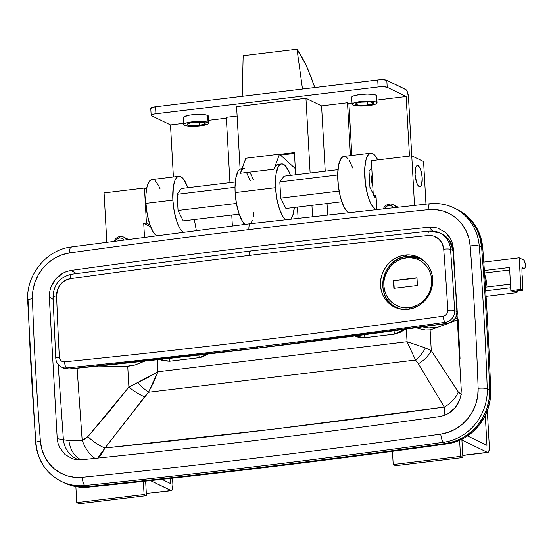<?xml version="1.0" encoding="UTF-8"?>
<svg xmlns="http://www.w3.org/2000/svg" width="553" height="553" viewBox="0 0 553 553"><rect width="100%" height="100%" fill="white"/><g stroke="black" fill="none" stroke-linecap="round" stroke-linejoin="round"><path stroke-width="0.83" d="M456.287 209.013L465.889 215.317L472.034 221.829L476.81 229.523L480.052 238.108L481.628 247.281L479.264 246.133A3205.423 2980.331 115.9 0 1 487.241 388.78A7.148 1.3 178.1 0 0 478.131 388.282A42.851 39.844 115.9 0 1 440.789 434.112A10729.852 9976.362 115.9 0 1 82.314 477.336A42.851 39.844 115.9 0 1 40.383 441.059A3198.407 2973.806 115.9 0 1 32.427 298.731A42.851 39.844 115.9 0 1 69.768 252.901A7.148 2.233 -97.9 0 1 71.123 246.977A7.148 2.233 82.1 0 0 69.768 252.901A10729.852 9976.362 115.9 0 1 248.912 229.633A10729.852 9976.362 -64.1 0 0 69.768 252.901L62.157 254.733L54.941 258.023L48.374 262.661L42.699 268.475L38.122 275.242L34.811 282.728L32.89 290.65L32.427 298.731A3198.407 2973.806 -64.1 0 0 40.383 441.059L41.738 448.918L44.517 456.28L48.609 462.868L53.876 468.453L60.125 472.829L67.113 475.829L74.607 477.35L82.314 477.336A10729.852 9976.362 -64.1 0 0 440.789 434.112L448.4 432.28L455.617 428.99L462.19 424.351L467.859 418.545L472.435 411.771L475.746 404.284L477.668 396.363L478.131 388.282A3198.276 2973.681 -64.1 0 0 470.174 245.954L468.82 238.094L466.041 230.732L461.949 224.145L456.681 218.559L450.439 214.184L443.444 211.184L435.951 209.663L428.243 209.677A10729.852 9976.362 -64.1 0 0 248.912 229.633A7.148 2.26 -96.9 0 1 250.391 223.695A7.148 2.26 83.1 0 0 248.912 229.633A10729.852 9976.362 115.9 0 1 428.243 209.677A7.148 2.281 -95.8 0 1 429.854 203.725A7.148 2.281 -95.8 0 1 430.338 203.808A10737 9983.005 -64.1 0 0 429.46 203.898A10737 9983.005 115.9 0 1 430.338 203.808A49.998 46.487 115.9 0 1 454.075 207.942A49.998 46.487 115.9 0 1 479.264 246.133L481.628 247.281A3205.423 2980.331 115.9 0 1 489.605 389.927L489.066 399.356L486.82 408.605L482.963 417.335L477.619 425.236L471.004 432.011L463.338 437.423L454.912 441.266L446.036 443.402A10737 9983.005 115.9 0 1 87.326 486.654L78.326 486.668L69.588 484.898L63.436 482.444M418.061 165.686L416.72 165.845L418.061 165.686L420.135 168.416L421.275 171.789L422.202 177.921L421.573 184.847L420.55 186.568L419.236 186.707A10.721 3.387 -96.9 0 1 415.172 175.536A10.721 3.387 -96.9 0 1 417.363 165.554A10.721 3.387 -96.9 0 1 418.061 165.686A10.721 3.387 -96.9 0 1 422.119 176.856A10.721 3.387 -96.9 0 1 419.934 186.838A10.721 3.387 -96.9 0 1 419.236 186.707L417.833 185.248L416.554 182.407L415.096 174.472L415.725 167.545L416.748 165.824L418.061 165.686M208.218 353.996L199.128 357.673A10.721 3.387 83.1 0 0 198.88 355.067A10.721 3.387 -96.9 0 1 199.128 357.673L202.509 356.941L208.695 353.63M404.872 329.305L394.372 334.136A10.721 3.387 83.1 0 0 394.013 330.77A10.721 3.387 -96.9 0 1 394.372 334.136L400.807 332.125L404.872 329.305M371.353 160.674L373.316 195.714L376.102 197.068L373.316 195.714L371.353 160.674L411.75 155.808L414.515 205.301L411.75 155.808L423.584 161.552L411.75 155.808L408.508 97.66L411.757 155.808L371.353 160.674M425.969 204.119L423.584 161.552L425.969 204.119M376.787 209.283L376.005 195.389L373.316 195.714L376.005 195.389L376.787 209.283M149.904 224.753L146.427 223.066L144.464 188.034L146.566 189.05L144.464 188.034L104.075 192.9L106.819 242.069L104.075 192.9L144.464 188.034L146.427 223.066L149.904 224.753M150.63 226.744L143.732 223.391L144.499 237.043L143.732 223.391L146.427 223.066L143.732 223.391L150.63 226.744M458.008 317.927L455.631 318.21L458.008 317.927M82.169 440.216A25.016 10.604 -109 0 0 95.123 458.368A25.016 10.604 71 0 1 82.169 440.216L87.886 436.635A25.016 9.864 -139.9 0 0 104.966 448.013L97.708 458.105L101.282 454.552L104.966 448.013C217.737 436.365 330.853 422.727 444.294 407.098A25.016 17.973 147.4 0 0 458.285 391.98L461.603 394.469L459.868 393.646L458.285 391.98L431.271 350.609L425.375 347.906L407.049 341.706L157.944 371.74L157.273 359.733L157.944 371.74L407.049 341.706L406.344 329.104L407.049 341.706L415.538 360.038L418.372 363.763L444.294 407.098L274.378 429.045L104.966 448.013L148.529 392.229L415.538 360.038L148.529 392.229L153.527 382.462L157.944 371.74L147.851 377.526L128.897 387.065L108.644 412.275L87.886 436.635L85.252 438.812L82.169 440.216L77.081 368.229L82.169 440.216L68.931 440.589L57.215 438.66L49.3 297.065L49.57 292.337L50.689 287.733L52.618 283.371L55.272 279.452L58.583 276.065L62.392 273.382L66.595 271.475L71.019 270.41C190.204 253.82 309.521 239.435 428.955 227.255L432.75 231.036L428.955 227.255L433.469 227.248L437.817 228.126L445.511 232.412L448.573 235.675L450.944 239.497L452.554 243.783L453.342 248.352L461.257 389.948L460.988 394.676L459.868 399.28L457.946 403.642L455.292 407.561L451.981 410.948L448.172 413.63L443.962 415.545L439.538 416.603C320.353 433.193 201.043 447.577 81.602 459.757L77.088 459.764L72.74 458.886L65.054 454.601L59.613 447.515L58.003 443.23L57.215 438.66L49.3 297.065L53.102 299.221L49.3 297.065L49.57 292.337L50.689 287.733L55.272 279.452L62.392 273.382L66.595 271.475L71.019 270.41C190.204 253.82 309.521 239.435 428.955 227.255M159.617 359.478L163.045 360.791L169.612 361.233L199.128 357.673L169.612 361.233L159.617 359.478M354.902 335.954L358.109 337.199L364.856 337.696L394.372 334.136L364.856 337.696L354.902 335.954M76.514 273.514L71.019 270.41L76.514 273.514M445.511 232.412L450.944 239.497L452.554 243.783L453.342 248.352L461.257 389.948L460.988 394.676L459.868 399.28L455.292 407.561L448.172 413.63L443.962 415.545L439.538 416.603C320.353 433.193 201.043 447.577 81.602 459.757L77.088 459.764L72.74 458.886M58.141 364.434L63.395 439.676L58.141 364.434M144.886 361.088L134.953 365.021L125.994 366.383A714.725 135.119 -3.2 0 1 98.503 366.024A714.725 135.119 176.8 0 0 125.994 366.383L127.736 366.342L128.897 387.065L127.736 366.342L134.953 365.021L145.46 360.812M457.981 319.579L460.034 358.468L458.098 319.516L457.227 319.938L457.981 319.579M431.126 329.595A714.725 135.119 176.8 0 0 448.918 323.159A714.725 135.119 -3.2 0 1 431.126 329.595L430.116 329.885L431.126 329.595M451.262 322.261A714.725 135.119 176.8 0 0 457.227 319.938A714.725 135.119 -3.2 0 1 451.262 322.261M444.294 407.098L418.372 363.763A25.016 16.659 148.5 0 0 431.271 350.609L430.116 329.885L431.271 350.609L458.285 391.98A25.016 17.973 -32.6 0 1 444.294 407.098L444.93 415.31M425.457 329.996L430.116 329.885L425.457 329.996L420.052 328.897L425.457 329.996M417.149 328.053L420.052 328.897L417.149 328.053M418.372 363.763L415.538 360.038A25.016 16.106 133.4 0 0 425.375 347.906L431.271 350.609A25.016 16.659 -31.5 0 1 418.372 363.763M407.049 341.706L425.375 347.906A25.016 16.106 -46.6 0 1 415.538 360.038L407.049 341.706M57.215 438.66L63.395 439.676A25.016 22.825 -80.6 0 0 78.941 459.875A25.016 22.825 99.4 0 1 63.395 439.676L68.931 440.589A25.016 19.03 -86.9 0 0 81.146 459.799A25.016 19.03 93.1 0 1 68.931 440.589L71.994 440.769M87.886 436.635L128.897 387.065A25.016 8.668 -143.2 0 0 144.686 396.764L104.966 448.013A25.016 9.864 40.1 0 1 87.886 436.635M128.897 387.065L137.483 382.621A25.016 5.558 -134 0 0 148.529 392.229L144.686 396.764A25.016 8.668 36.8 0 1 128.897 387.065M157.944 371.74L148.529 392.229A25.016 5.558 46 0 1 137.483 382.621L157.944 371.74M453.018 245.822L452.16 245.712L453.018 245.822M433.469 227.248L437.817 228.126M364.551 334.689A10.721 3.387 -96.9 0 1 364.856 337.696A10.721 3.387 83.1 0 0 364.551 334.689M169.336 358.399A10.721 3.387 -96.9 0 1 169.612 361.233A10.721 3.387 83.1 0 0 169.336 358.399M63.581 482.52A49.998 46.487 -64.1 0 0 87.326 486.654L84.955 485.506A49.998 46.487 115.9 0 1 61.217 481.366A49.998 46.487 115.9 0 1 36.028 443.181A3205.554 2980.449 115.9 0 1 28.051 300.535A7.148 1.3 -1.9 0 1 27.65 300.099A7.148 1.3 -1.9 0 1 32.427 298.731A7.148 1.3 178.1 0 0 27.65 300.099L35.627 442.766C37.5 460.483 46.03 473.347 61.217 481.366L63.581 482.52M60.761 481.145A49.998 46.487 -64.1 0 0 84.955 485.506A7.148 2.281 -95.8 0 1 82.314 477.336A7.148 2.281 84.2 0 0 84.955 485.506A10737 9983.005 -64.1 0 0 443.665 442.255A7.148 2.233 -97.9 0 1 440.789 434.112A7.148 2.233 82.1 0 0 443.665 442.255A10737 9983.005 115.9 0 1 84.955 485.506L87.326 486.654A10737 9983.005 -64.1 0 0 446.036 443.402L443.665 442.255A49.998 46.487 -64.1 0 0 487.241 388.78A49.998 46.487 115.9 0 1 443.665 442.255L446.036 443.402A49.998 46.487 -64.1 0 0 489.605 389.927L487.241 388.78L489.605 389.927A3205.423 2980.331 -64.1 0 0 481.628 247.281A49.998 46.487 -64.1 0 0 456.446 209.089L454.075 207.942C446.458 204.299 438.398 202.889 429.881 203.718L250.426 223.689L71.15 246.97C46.521 249.825 26.226 274.779 27.65 300.12M478.131 388.282A7.148 1.3 -1.9 0 1 487.241 388.78A3205.423 2980.331 -64.1 0 0 479.264 246.133A7.148 1.403 175.5 0 0 470.174 245.954A3198.276 2973.681 115.9 0 1 478.131 388.282M429.854 203.725A7.148 2.281 84.2 0 0 428.243 209.677A42.851 39.844 115.9 0 1 470.174 245.954A7.148 1.403 -4.5 0 1 479.264 246.133A49.998 46.487 -64.1 0 0 454.531 208.163M40.383 441.059A7.148 1.403 175.5 0 0 35.627 442.746A7.148 1.403 -4.5 0 1 40.383 441.059M250.391 223.695A7.148 2.26 -96.9 0 1 250.889 223.778M36.028 443.181A7.148 1.403 -4.5 0 1 35.627 442.746M71.123 246.977A7.148 2.233 -97.9 0 1 71.627 247.06M447.107 443.886L446.091 443.395L447.107 443.886L456.004 441.743L464.444 437.886L472.124 432.46L478.753 425.658L484.096 417.729L487.953 408.971L490.179 399.695L490.705 390.252A3598.654 3345.947 -64.1 0 0 482.755 248.124L481.193 238.931L477.965 230.311L473.181 222.596L467.036 216.057L461.223 211.799A50.033 46.514 -64.1 0 1 482.755 248.124L481.656 247.592L482.755 248.124A3598.654 3345.947 -64.1 0 1 490.705 390.252L489.599 389.713L490.705 390.252A50.033 46.514 -64.1 0 1 447.107 443.886A10745.931 9991.314 -64.1 0 1 267.949 467.154A10745.931 9991.314 -64.1 0 0 447.107 443.886M266.947 466.663L267.949 467.154L266.947 466.663M68.51 484.546L79.591 487.124L88.611 487.11A10745.931 9991.314 -64.1 0 0 267.949 467.154A10745.931 9991.314 -64.1 0 1 88.611 487.11L87.609 486.626L88.611 487.11A50.033 46.514 -64.1 0 1 68.517 484.546M172.895 484.663L172.536 478.186L172.895 484.663A7.148 2.26 -96.9 0 1 171.382 490.608A7.148 2.26 -96.9 0 1 170.918 490.518L146.331 493.483L170.918 490.518L150.485 480.598L171.375 490.608L172.481 489.281L172.895 484.663M79.127 503.804L146.455 495.688L145.639 481.124L146.455 495.688L79.127 503.804L76.763 502.656L144.091 494.541L146.455 495.688L144.091 494.541L76.763 502.656L75.865 486.599L76.763 502.656L79.127 503.804M143.351 481.373L144.091 494.541L143.351 481.373M170.531 483.516L161.953 479.347L170.531 483.516L170.241 478.435L170.531 483.516M489.329 446.513L487.324 410.72L489.329 446.513A7.148 2.26 -96.9 0 1 487.815 452.458A7.148 2.26 -96.9 0 1 487.352 452.368L462.764 455.333L487.352 452.368L461.907 440.015L487.352 452.368L488.23 452.278L488.907 451.13L489.329 446.513M395.561 465.654L462.889 457.538L461.907 440.015L462.889 457.538L395.561 465.654L393.197 464.506L460.518 456.384L462.889 457.538L460.518 456.384L393.197 464.506L392.457 451.338L393.197 464.506L395.561 465.654M459.619 440.326L460.518 456.384L459.619 440.326M486.958 445.359L467.555 435.944L486.958 445.359L485.285 415.441L486.958 445.359M193.308 122.413A8.931 1.687 -3.2 0 1 205.191 123.347A8.931 1.687 -3.2 0 1 199.225 125.282L199.045 122.089L199.225 125.282L190.916 125.49L188.594 125.123L187.363 124.238L188.227 123.547L191.725 122.635L201.624 122.206L203.946 122.572L205.177 123.457L203.407 124.48L199.225 125.282A8.931 1.687 -3.2 0 1 187.349 124.349A8.931 1.687 -3.2 0 1 193.308 122.413M361.627 102.118A8.931 1.687 -3.2 0 1 373.503 103.058A8.931 1.687 -3.2 0 1 367.545 104.994L367.365 101.8L367.545 104.994L359.229 105.194L356.167 104.572L355.676 103.943L357.445 102.927L361.627 102.118L369.936 101.911L372.999 102.54L373.227 103.508L367.545 104.994A8.931 1.687 -3.2 0 1 355.662 104.054A8.931 1.687 -3.2 0 1 361.627 102.118M377.07 102.858L376.683 95.849A12.505 2.364 176.8 0 0 375.971 95.13L376.365 102.132A12.505 2.364 -3.2 0 1 377.07 102.858A12.505 2.364 -3.2 0 1 366.75 105.768A12.505 2.364 -3.2 0 1 352.8 104.973A12.505 2.364 -3.2 0 1 352.095 104.254A12.505 2.364 -3.2 0 1 362.415 101.337A12.505 2.364 -3.2 0 1 376.365 102.132L375.971 95.13L373.489 94.466L367.296 94.086L360.051 94.535L354.203 95.662L352.095 96.609L351.826 97.549M208.758 123.146L208.363 116.144A12.505 2.364 176.8 0 0 207.658 115.418L208.052 122.427A12.505 2.364 -3.2 0 1 208.758 123.146A12.505 2.364 -3.2 0 1 198.437 126.063A12.505 2.364 -3.2 0 1 184.488 125.268A12.505 2.364 -3.2 0 1 183.783 124.543A12.505 2.364 -3.2 0 1 194.103 121.632A12.505 2.364 -3.2 0 1 208.052 122.427L207.658 115.418L205.177 114.761L196.557 114.436L189.513 115.148L183.776 116.904L183.513 117.844L184.094 118.259M406.137 96.512L376.911 100.031L406.137 96.512L387.204 87.319L406.137 96.512L409.469 156.077L406.137 96.512M352.026 103.031L348.908 103.411L347.491 102.72L321.57 105.844L305.947 98.261L236.601 106.625L240.099 169.149L236.601 106.625L305.947 98.261L310.129 172.985L305.947 98.261L321.57 105.844L325.226 171.167L321.57 105.844L347.491 102.72L350.45 155.621L347.491 102.72L348.908 103.411L351.819 155.455L348.908 103.411L352.026 103.031M237.126 116.026L226.308 117.333L229.958 182.656L226.308 117.333L237.126 116.026M226.35 118.183L208.599 120.326L226.35 118.183M151.163 115.314A7.148 1.348 -3.2 0 1 155.925 113.766L155.538 106.764L155.925 113.766L378.107 86.98L377.713 79.971L155.538 106.764A7.148 1.348 176.8 0 0 150.769 108.305L151.163 115.314A7.148 1.348 -3.2 0 0 151.563 115.729L170.497 124.923L183.714 123.326L170.497 124.923L151.563 115.729L151.169 115.224L151.861 114.678L154.66 113.946L378.107 86.98L383.561 86.745L387.204 87.319L386.81 80.309L383.167 79.736L379.068 79.839L155.538 106.764L151.467 107.669L150.775 108.222L151.169 108.72M207.976 116.773L208.35 116.296L207.658 115.418A12.505 2.364 176.8 0 0 193.709 114.623A12.505 2.364 176.8 0 0 183.389 117.54L183.783 124.543M376.662 96.001L375.971 95.13A12.505 2.364 176.8 0 0 362.028 94.335A12.505 2.364 176.8 0 0 351.701 97.245L352.095 104.254M170.497 124.923L173.407 176.967L170.497 124.923M294.459 153.416L280.502 155.103L294.459 153.416M327.03 203.532L327.659 214.688L327.03 203.532M231.769 215.02L232.371 225.88L231.769 215.02M311.933 205.357L312.556 216.396L311.933 205.357M243.071 222.271L243.196 224.566L243.071 222.271M279.666 154.342L294.41 152.566L295.655 174.734L294.41 152.566L279.666 154.342M297.459 207.099L298.074 218.062L297.459 207.099M405.75 89.503L386.81 80.309L406.213 89.862L407.533 92.365L408.508 97.66A7.148 2.26 -96.9 0 0 405.75 89.503M208.052 122.427L201.672 121.418L194.504 121.598L187.93 122.531L185.006 123.43L183.796 124.39L184.488 125.268L186.969 125.932L198.029 126.098L207.527 124.266L208.737 123.305L208.052 122.427M376.365 102.132L372.079 101.254L362.816 101.303L354.591 102.671L352.116 104.095L352.8 104.973L355.282 105.637L366.349 105.803L375.846 103.971L377.056 103.01L376.365 102.132M377.713 79.971L378.107 86.98A7.148 1.348 -3.2 0 1 387.204 87.319L386.81 80.309A7.148 1.348 176.8 0 0 377.713 79.971M120.07 236.532A7.389 6.871 -64.1 0 0 114.16 241.08A7.389 6.871 115.9 0 1 120.07 236.532A7.389 6.871 115.9 0 1 123.699 237.126A7.389 6.871 115.9 0 1 126.319 239.449A7.389 6.871 -64.1 0 0 120.07 236.532L119.579 237.997L120.07 236.532M115.356 240.921A5.599 5.205 115.9 0 1 119.579 237.997L121.619 238.17L124.1 239.905M115.328 240.963L116.697 239.276L119.579 237.997A5.599 5.205 115.9 0 1 123.983 239.76M389.374 204.064A7.389 6.871 -64.1 0 0 383.485 208.564A7.389 6.871 115.9 0 1 389.374 204.064A7.389 6.871 115.9 0 1 393.003 204.658A7.389 6.871 115.9 0 1 395.789 207.257A7.389 6.871 -64.1 0 0 389.374 204.064L388.883 205.529L389.374 204.064M384.667 208.44A5.599 5.205 115.9 0 1 388.883 205.529L391.863 206.103L393.453 207.506A5.599 5.205 115.9 0 0 388.883 205.529L386.886 206.186L384.632 208.495M55.77 358.289A5.357 1.009 -3 0 1 59.344 357.155A5.357 1.009 177 0 0 55.77 358.303C56.095 362.284 58.003 365.208 61.487 367.068A10.721 9.968 -64.1 0 0 66.567 367.959A5.357 1.714 -95.8 0 1 64.597 361.828A5.357 1.714 84.2 0 0 66.567 367.959A10.721 9.968 115.9 0 1 61.494 367.068L64.832 368.588L68.683 368.982L66.567 367.959A10720.914 9968.053 -64.1 0 0 256.046 346.973A10720.914 9968.053 115.9 0 1 66.567 367.959L68.683 368.982L258.161 347.996L256.046 346.973A10720.914 9968.053 -64.1 0 0 445.324 322.288A5.357 1.673 -98 0 1 443.16 316.185A10715.557 9963.069 115.9 0 1 64.597 361.828A5.357 4.984 115.9 0 1 59.344 357.155A3568.281 3317.703 115.9 0 1 56.6 295.876A16.078 14.952 115.9 0 1 70.618 278.636A5.357 1.673 -97.9 0 1 71.627 274.191A5.357 1.673 82.1 0 0 70.618 278.636A10715.557 9963.069 115.9 0 1 249.203 255.445A5.357 1.694 -96.9 0 1 250.315 250.993A5.357 1.694 83.1 0 0 249.203 255.445A10715.557 9963.069 115.9 0 1 427.981 235.55A5.357 1.714 -95.8 0 1 429.183 231.085A5.357 1.714 -95.8 0 1 429.55 231.147A21.443 19.936 115.9 0 1 439.732 232.917A21.443 19.936 115.9 0 1 450.536 249.348A3573.638 3322.687 115.9 0 1 454.642 310.558L456.965 311.685L456.792 308.09A3573.638 3322.687 -64.1 0 0 452.907 250.495L450.536 249.348L452.907 250.495A21.443 19.936 -64.1 0 0 452.783 249.299L451.898 245.511L450.329 242.014L448.117 238.868L445.379 236.214L439.732 232.917L429.211 231.078A5.357 1.714 84.2 0 0 427.981 235.55A10715.557 9963.069 -64.1 0 0 249.203 255.445A10715.557 9963.069 -64.1 0 0 70.618 278.636L65.04 280.565L60.443 284.498L57.484 289.855L56.6 295.876A3568.281 3317.703 -64.1 0 0 59.344 357.155L59.828 359.104L60.996 360.674L62.669 361.627L64.597 361.828A10715.557 9963.069 -64.1 0 0 443.16 316.185L445.041 315.528L446.582 314.187L447.557 312.355L447.819 310.323A3568.281 3317.703 -64.1 0 0 443.72 249.203L442.179 243.479L438.667 238.896L433.69 236.117L427.981 235.55A16.078 14.952 115.9 0 1 443.72 249.203A3568.281 3317.703 115.9 0 1 447.819 310.323A5.357 4.984 115.9 0 1 443.16 316.185A5.357 1.673 82 0 0 445.324 322.288A10720.914 9968.053 115.9 0 1 256.046 346.973L258.161 347.996L447.432 323.318L445.324 322.288L447.432 323.318L451.22 322.005L454.366 319.351L455.534 317.636L456.384 315.742L456.965 311.685L454.642 310.558A10.721 9.968 115.9 0 1 445.324 322.288A10.721 9.968 -64.1 0 0 454.642 310.558A5.357 1.016 176.6 0 0 447.819 310.323A5.357 1.016 -3.4 0 1 454.642 310.558A3573.638 3322.687 -64.1 0 0 450.536 249.348A5.357 1.051 175.7 0 0 443.72 249.203A5.357 1.051 -4.3 0 1 450.536 249.348A21.443 19.936 -64.1 0 0 439.925 233.013M178.909 176.303A28.59 9.028 -96.9 0 1 187.792 187.737L183.866 179.58L182.22 177.679L180.575 176.573L178.985 176.296L177.492 176.863L176.144 178.253L174.976 180.43L173.331 186.845L172.868 200.089L174.188 211.17L176.746 221.255L178.377 225.437L180.16 228.824L182.884 232.066A28.59 9.028 -96.9 0 1 172.868 200.089A28.59 9.028 -96.9 0 1 178.909 176.303L151.985 179.552A28.59 9.028 83.1 0 0 145.937 203.338A28.59 9.028 83.1 0 0 156.209 235.509L153.229 232.073L149.815 224.504L147.257 214.412L145.937 203.338L172.868 200.089L145.937 203.338L145.964 194.144L147.098 186.568L148.045 183.672L150.561 180.112L152.054 179.545L153.644 179.815M405.079 255.064A27.698 25.749 115.9 0 1 418.69 257.304A27.698 25.749 115.9 0 1 432.149 286.419A27.698 25.749 115.9 0 1 408.114 309.369A27.698 25.749 115.9 0 1 394.503 307.136A27.698 25.749 115.9 0 1 381.045 278.014A27.698 25.749 115.9 0 1 405.079 255.064L407.692 256.336L405.079 255.064L410.195 254.974L415.179 255.928L419.824 257.892L423.971 260.795L427.441 264.514L430.116 268.924L431.886 273.839L432.681 279.071L432.481 284.429L431.278 289.703L429.128 294.687L426.114 299.194L422.354 303.051L417.978 306.099L413.174 308.235L408.114 309.369L402.992 309.466L398.015 308.512L393.363 306.542L389.222 303.645L385.745 299.92L383.07 295.516L381.3 290.601L380.505 285.362L380.713 280.005L381.909 274.73L384.059 269.746L387.072 265.24L390.84 261.389L395.208 258.334L400.019 256.198L405.079 255.064M422.098 259.322A27.698 25.749 -64.1 0 0 421.02 259.032L421.877 259.253M398.174 308.546L397.296 307.897A27.698 25.749 -64.1 0 0 398.195 308.56M250.018 251.131A10720.914 9968.053 115.9 0 1 250.689 251.055A5.357 1.694 -96.9 0 0 250.315 250.993M55.77 358.303L53.019 296.933A5.357 0.982 -2.1 0 1 56.6 295.876A5.357 0.982 177.9 0 0 53.019 296.92A5.357 0.982 -2.1 0 0 53.323 297.238A21.443 19.936 115.9 0 1 53.309 296.595M71.309 274.364A21.443 19.936 115.9 0 1 72.008 274.253A5.357 1.673 -97.9 0 0 71.627 274.191M422.651 326.871A33.595 31.231 -64.1 0 0 438.149 327.12L428.838 327.95L422.651 326.871M444.75 324.722A33.595 31.231 -64.1 0 0 447.024 323.484L444.75 324.722M457.103 314.436A33.595 31.231 -64.1 0 0 457.76 313.53L457.103 314.436M454.96 270.03A33.595 31.231 -64.1 0 0 454.58 269.664L454.96 270.03M196.301 230.366L194.338 219.534L196.301 230.366M177.147 194.297L181.432 188.504L235.281 182.013L181.432 188.504L177.147 194.297L235.018 187.322L177.147 194.297L178.052 210.479L177.147 194.297M183.237 220.868L178.052 210.479L236.421 203.442L178.052 210.479L183.237 220.868L239.152 214.129L183.237 220.868M160.045 188.787L158.538 185.476L155.289 180.921M375.473 209.421A28.59 9.028 -96.9 0 1 364.911 179.331A28.59 9.028 -96.9 0 1 370.793 153.167L343.862 156.416A28.59 9.028 83.1 0 0 337.931 181.965A28.59 9.028 83.1 0 0 348.127 212.4L346.261 210.582L343.752 206.463L340.517 197.456L338.381 186.389L337.689 175.073L338.554 165.333L340.835 158.746L342.971 156.672L344.166 156.395L345.418 156.637L348.003 158.656M349.282 160.391L352.828 168.105M375.777 209.58L371.913 205.495L369.508 200.539L367.448 194.207L365.312 183.147L364.738 168.312L366.1 159.471L367.766 155.504L369.902 153.423L371.098 153.146L373.634 154.149L376.213 157.142L377.747 159.907A28.59 9.028 -96.9 0 0 370.793 153.167M369.024 171.167L369.929 187.349L373.213 193.923L369.929 187.349L373.213 193.923L369.929 187.349L369.024 171.167L369.929 187.349L369.024 171.167L371.74 167.497L369.024 171.167M374.36 196.218L375.121 197.739L375.743 196.889L375.121 197.739L375.743 196.889L375.121 197.739L374.36 196.218M441.605 233.836L449.091 240.12L452.783 249.299A5.357 1.141 -7.5 0 1 453.087 249.631A5.357 1.141 172.5 0 0 452.783 249.299A21.443 19.936 115.9 0 1 452.907 250.495A5.357 1.051 -4.3 0 1 453.204 250.827A5.357 1.051 175.7 0 0 452.907 250.495A3573.638 3322.687 115.9 0 1 456.792 308.09A5.357 1.023 -3.4 0 1 457.096 308.422A5.357 1.023 176.6 0 0 456.792 308.09L456.965 311.685A5.357 1.369 -2 0 1 457.276 312.148A5.357 1.369 178 0 0 456.965 311.685C456.654 318.01 453.474 321.887 447.432 323.318A5.357 1.673 82 0 0 447.806 323.381A5.357 1.673 82 0 0 448.144 323.187A5.357 1.673 -98 0 1 447.806 323.381A5.357 1.673 -98 0 1 447.432 323.318L258.161 347.996L68.683 368.982A5.357 1.714 84.2 0 0 69.035 369.045A5.357 1.714 -95.8 0 1 68.683 368.982L63.65 368.111M242 168.7L241.191 168.796A28.59 9.028 83.1 0 0 235.143 192.582A28.59 9.028 83.1 0 0 244.91 224.352L242.435 221.318L239.027 213.748L236.463 203.663L235.143 192.582L275.539 187.716L235.143 192.582L235.018 187.204L235.868 177.783L238.046 171.319L239.539 169.522L241.226 168.789M294.334 207.479A28.59 9.028 -96.9 0 1 291.106 218.87L292.807 215.38L294.355 207.285M285.369 219.541A28.59 9.028 -96.9 0 1 275.539 187.716L276.859 198.79L279.417 208.882L282.832 216.444L285.369 219.541M290.595 175.736L288.963 171.554L285.313 165.713L283.44 164.282L281.622 163.923L279.936 164.656L278.442 166.446L276.265 172.916L275.657 177.333L275.539 187.716A28.59 9.028 -96.9 0 1 281.581 163.923A28.59 9.028 -96.9 0 1 290.463 175.356M279.818 181.916L284.104 176.124L279.818 181.916L280.724 198.105L279.818 181.916L337.689 174.942L279.818 181.916M285.908 208.495L280.724 198.105L285.908 208.495L341.823 201.748L285.908 208.495M250.779 223.647L252.417 220.246M253.35 216.576L253.958 212.152M250.198 180.61L246.783 173.041M281.581 163.923L278.214 164.331A28.59 9.028 83.1 0 0 274.005 169.177L240.341 173.234A28.59 9.028 -96.9 0 1 244.557 168.388M278.449 164.31L275.988 165.603L274.005 169.177L279.486 154.176L295.309 168.589L279.486 154.176L245.822 158.234L279.486 154.176L274.005 169.177L240.341 173.234L245.822 158.234L241.26 171.181M250.288 172.854L253.433 179.822M372.411 174.444L371.81 176.22L371.609 180.292L372.798 186.451A7.86 2.482 -96.9 0 1 372.155 174.969M337.952 169.633L284.104 176.124L337.952 169.633M339.093 191.061L280.724 198.105L339.093 191.061M371.616 180.43L372.452 180.333L371.616 180.43M424.856 261.604L420.232 258.645L406.884 256.454A1.783 0.567 83.1 0 0 406.759 256.433A1.783 0.567 83.1 0 0 406.386 257.919C413.326 256.074 430.324 261.534 431.679 279.908C432.384 298.364 416.215 307.827 409.172 307.668A1.783 0.567 83.1 0 0 409.476 309.168A1.783 0.567 -96.9 0 1 409.172 307.668L413.803 306.632L418.213 304.675L422.215 301.876L425.665 298.344L428.423 294.217L430.393 289.648L431.492 284.823L431.679 279.908L430.946 275.111L429.328 270.611L426.881 266.574L423.695 263.166L419.9 260.504L415.642 258.707L411.079 257.829L406.386 257.919L401.755 258.956L397.344 260.912L393.342 263.712L389.893 267.237L387.135 271.371L385.165 275.933L384.065 280.765L383.879 285.673L384.611 290.47L386.229 294.977L388.676 299.007L391.863 302.422L395.658 305.076L399.916 306.88L404.478 307.751L409.172 307.668C402.231 309.514 385.234 304.046 383.879 285.673C383.174 267.223 399.342 257.76 406.386 257.919A1.783 0.567 -96.9 0 1 406.759 256.433A1.783 0.567 -96.9 0 1 406.884 256.454A27.159 25.251 115.9 0 1 420.232 258.645A27.159 25.251 115.9 0 1 424.856 261.604M422.395 259.696L423.017 260.007A27.159 25.251 -64.1 0 0 422.478 259.737L420.232 258.645C415.994 256.62 411.508 255.88 406.766 256.426C381.653 257.954 373.517 297.991 396.508 307.509A27.159 25.251 115.9 0 1 383.291 279.078A27.159 25.251 115.9 0 1 406.655 256.481M398.678 308.567L399.307 308.864A27.159 25.251 -64.1 0 1 398.754 308.602L396.508 307.509L401.699 309.321A27.159 25.251 115.9 0 1 396.508 307.509M393.425 280.641L416.99 277.8L417.418 285.507L393.854 288.348L393.425 280.641L416.99 277.8L417.418 285.507L393.854 288.348L393.425 280.641M417.003 278.014L393.777 280.813L394.199 288.307L393.777 280.813L417.003 278.014M242.193 96.312L243.161 55.687L297.023 49.196L302.491 89.04L297.023 49.196L305.567 64.21L310.952 76.743L314.823 87.554L308.304 70.259C304.53 61.542 300.763 54.519 297.023 49.196L243.161 55.687L242.193 96.312M483.785 262.101L519.177 257.829L523.318 259.841A16.078 5.081 -96.9 0 1 524.057 260.345A16.078 5.081 83.1 0 0 523.318 259.841L519.177 257.829L483.785 262.101M484.373 270.493L509.548 267.458L510.841 290.581L520.94 289.364L519.177 257.829L520.94 289.364L510.841 290.581L512.617 291.445L522.716 290.228L512.617 291.445L510.841 290.581L509.548 267.458L484.373 270.493M522.841 282.106A26.8 8.468 -96.9 0 1 522.018 267.389L524.147 268.426L522.018 267.389L522.073 274.578L522.841 282.106L522.716 290.228L520.94 289.364L522.716 290.228L522.841 282.106M510.689 287.76L485.721 290.767L510.689 287.76M485.997 295.088L486.177 296.325L516.474 292.675L516.226 291.009L516.474 292.675L486.177 296.325L485.997 295.088M485.368 287.802L485.582 287.173L510.481 284.166L485.582 287.173A3.574 1.127 83.1 0 0 485.499 287.346M484.546 272.982L509.686 269.954L484.546 272.982M484.573 274.482L486.205 280.558L486.205 284.94L485.582 287.173A7.507 2.371 83.1 0 0 484.656 274.641M518.106 290.781A16.078 5.081 -96.9 0 1 516.474 292.675L518.106 290.781M521.97 268.689L524.631 268.399L525.025 267.839L525.239 263.947L524.057 260.345A4.286 1.355 -96.9 0 1 525.336 265.046A4.286 1.355 -96.9 0 1 524.424 268.475A4.286 1.355 -96.9 0 1 524.147 268.426L521.97 268.689M146.338 493.629L171.382 490.608M462.771 455.478L487.815 452.458M123.699 237.126L128.019 239.221M393.003 204.658L397.897 207.036M53.019 296.933C53.613 284.546 59.821 276.97 71.655 274.191L250.336 250.986L429.211 231.078M441.598 233.822C448.089 237.182 451.919 242.442 453.08 249.61L457.276 312.12C456.764 318.535 453.605 322.288 447.785 323.381C321.666 341.07 195.409 356.291 69.021 369.045L63.636 368.111M145.245 201.963L145.868 201.886M521.97 268.772L524.424 268.475"/></g></svg>
